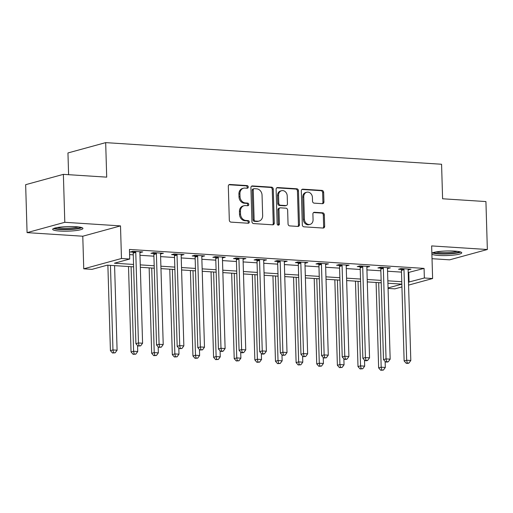 <?xml version="1.0" encoding="UTF-8"?>
<svg xmlns="http://www.w3.org/2000/svg" width="513" height="513" viewBox="0 0 513 513"><rect width="100%" height="100%" fill="white"/><g stroke="black" fill="none" stroke-linecap="round" stroke-linejoin="round"><path stroke-width="0.77" d="M248.266 186.976A1.334 1.116 74.7 0 0 247.093 185.584L229.875 184.475A1.905 1.597 74.7 0 0 228.311 186.251L229.317 220.135A1.905 1.597 74.7 0 0 230.991 222.123L248.209 223.232A1.334 1.116 74.7 0 0 248.132 220.596L245.9 220.455A6.098 5.111 74.7 0 1 240.539 214.094L240.456 211.273A6.098 5.111 74.7 0 1 244.028 205.726A6.098 5.111 74.7 0 1 245.458 205.578L247.689 205.726A1.334 1.116 74.7 0 0 247.612 203.09L245.381 202.943A6.098 5.111 74.7 0 1 240.02 196.588L239.937 193.767A6.098 5.111 74.7 0 1 243.508 188.22A6.098 5.111 74.7 0 1 244.938 188.072L247.17 188.22A1.334 1.116 74.7 0 0 248.266 186.976M246.907 188.2A1.334 1.116 74.7 0 0 246.073 185.86L228.952 184.757M247.946 223.213A1.334 1.116 74.7 0 0 247.112 220.872L244.881 220.731L245.9 220.455M247.426 205.707A1.334 1.116 74.7 0 0 246.593 203.366L244.361 203.225L245.381 202.943M431.888 254.217A15.14 2.289 178.3 0 0 438.666 255.442A15.14 2.289 178.3 0 0 454.018 255.044A15.14 2.289 178.3 0 0 461.751 252.813A15.14 2.289 178.3 0 0 454.569 251.088A15.14 2.289 178.3 0 0 431.856 253.185M75.757 226.701A15.14 2.289 178.3 0 0 60.406 227.092A15.14 2.289 178.3 0 0 52.672 229.324A15.14 2.289 178.3 0 0 59.854 231.055A15.14 2.289 178.3 0 0 75.206 230.658A15.14 2.289 178.3 0 0 82.939 228.426A15.14 2.289 178.3 0 0 75.757 226.701M322.376 203.674A1.905 1.597 74.7 0 0 323.94 201.898L323.658 192.388A1.905 1.597 74.7 0 0 321.984 190.406L302.862 189.175A1.905 1.597 74.7 0 0 301.298 190.951L302.304 224.835A1.905 1.597 74.7 0 0 303.985 226.823L323.1 228.054A1.905 1.597 74.7 0 0 324.665 226.278L324.325 214.793A1.905 1.597 74.7 0 0 322.645 212.805L314.463 212.279A1.905 1.597 74.7 0 0 312.904 214.056L313.071 219.75A5.098 4.277 74.7 0 1 310.083 224.386A5.098 4.277 74.7 0 1 304.401 219.192L303.741 196.883A5.098 4.277 74.7 0 1 306.729 192.247A5.098 4.277 74.7 0 1 312.411 197.441L312.52 201.16A1.905 1.597 74.7 0 0 314.193 203.148L322.376 203.674M408.194 272.55L424.071 268.402L424.36 277.995L432.613 278.527L408.566 285.106M63.375 174.356L64.798 222.302L27.074 232.633L25.65 184.686L63.375 174.356L106.704 177.145L105.678 142.627L441.578 164.25L442.597 198.775L485.926 201.564L487.35 249.51L431.645 245.919L432.613 278.527M27.074 232.633L82.779 236.217L120.504 225.893L64.798 222.302M120.504 225.893L121.472 258.494L129.725 259.027L114.431 263.214L133.553 264.445M424.071 268.402L129.443 249.44L129.725 259.027M273.269 189.143A1.905 1.597 74.7 0 0 271.595 187.162L252.479 185.93A1.905 1.597 74.7 0 0 250.915 187.707L251.921 221.59A1.905 1.597 74.7 0 0 253.595 223.578L272.711 224.809A1.905 1.597 74.7 0 0 274.275 223.033L273.269 189.143L272.249 189.425A1.905 1.597 74.7 0 0 270.575 187.437L251.55 186.213M277.674 187.553L296.79 188.784A1.905 1.597 74.7 0 1 298.463 190.765L299.47 224.656A1.905 1.597 74.7 0 1 297.906 226.432L289.723 225.906A1.905 1.597 74.7 0 1 288.049 223.918L287.639 210.176A1.905 1.597 74.7 0 0 285.965 208.188L280.54 207.842A1.905 1.597 74.7 0 0 278.976 209.618L279.399 223.924A1.334 1.116 74.7 0 1 277.129 223.777L276.109 189.329A1.905 1.597 74.7 0 1 277.674 187.553L276.815 187.784M432.023 258.699L449.625 259.834L487.35 249.51M129.597 254.615L133.271 254.852M139.972 255.288L153.906 256.179M160.607 256.615L174.535 257.513M181.236 257.943L195.171 258.841M201.872 259.27L215.8 260.168M222.501 260.598L236.435 261.495M243.136 261.925L257.064 262.823M263.765 263.252L277.7 264.15M284.401 264.586L298.329 265.478M305.03 265.914L318.964 266.811M325.665 267.241L339.593 268.139M346.294 268.568L360.229 269.466M366.93 269.896L380.858 270.793M387.559 271.223L401.493 272.121M139.895 252.608L142.755 251.934L132.854 251.293L130.302 251.992L132.989 252.165M160.524 253.935L163.391 253.262L153.483 252.62L150.937 253.319L153.618 253.493M181.16 255.262L184.02 254.589L174.119 253.948L171.566 254.647L174.253 254.82M201.795 256.596L204.655 255.916L194.748 255.282L192.202 255.974L194.882 256.147M222.424 257.924L225.284 257.244L215.383 256.609L212.831 257.302L215.518 257.475M243.059 259.251L245.919 258.571L236.012 257.936L233.466 258.635L236.147 258.808M263.688 260.578L266.548 259.899L256.647 259.264L254.095 259.963L256.782 260.136M284.324 261.906L287.184 261.226L277.276 260.591L274.731 261.29L277.418 261.463M304.953 263.233L307.813 262.56L297.912 261.919L295.36 262.618L298.047 262.791M325.588 264.561L328.448 263.887L318.541 263.246L315.995 263.945L318.682 264.118M346.217 265.894L349.077 265.215L339.176 264.573L336.624 265.272L339.311 265.445M366.853 267.222L369.713 266.542L359.805 265.907L357.26 266.6L359.946 266.773M387.482 268.549L390.342 267.869L380.441 267.235L377.889 267.933L380.575 268.107M408.117 269.876L410.977 269.197L401.07 268.562L398.524 269.261L401.211 269.434M105.678 142.627L67.953 152.951L68.601 174.696M401.929 286.921L394.882 288.851L388.072 288.415M133.63 266.863L107.294 265.163L92 269.351L83.747 268.818L121.472 258.494M82.779 236.217L83.747 268.818M408.476 282.144L424.36 277.995M140.254 264.875L154.189 265.772M160.89 266.202L174.818 267.1M181.519 267.529L195.453 268.427M202.154 268.857L216.082 269.755M222.783 270.191L236.717 271.082M243.419 271.518L257.353 272.416M264.054 272.845L277.982 273.743M284.683 274.173L298.617 275.071M305.318 275.5L319.246 276.398M325.947 276.828L339.882 277.725M346.583 278.155L360.511 279.053M367.212 279.489L381.146 280.38M387.847 280.816L401.775 281.714M401.846 284.131L387.918 283.234M381.217 282.798L367.282 281.906M360.581 281.47L346.653 280.573M339.952 280.143L326.018 279.245M319.317 278.815L305.389 277.918M298.688 277.488L284.753 276.59M278.052 276.161L264.124 275.263M257.423 274.833L243.489 273.936M236.788 273.5L222.86 272.608M216.159 272.172L202.225 271.274M195.524 270.845L181.596 269.947M174.895 269.517L160.96 268.62M154.259 268.19L140.331 267.292M388.059 287.928L401.852 284.157M408.778 272.589L409.066 282.182M140.209 252.627L140.184 251.768M160.838 253.954L160.813 253.095M181.474 255.288L181.448 254.422M202.103 256.615L202.077 255.75M222.738 257.943L222.713 257.077M243.367 259.27L243.342 258.405M264.003 260.598L263.977 259.738M284.632 261.925L284.606 261.066M305.267 263.252L305.241 262.393M325.896 264.586L325.87 263.72M346.531 265.914L346.506 265.048M367.161 267.241L367.135 266.375M387.796 268.568L387.77 267.703M408.425 269.896L408.399 269.03M243.508 188.22L242.489 188.495A6.098 5.111 74.7 0 0 238.917 194.042L239.937 193.767M244.361 203.225A6.098 5.111 74.7 0 1 239 196.864L238.917 194.042M244.028 205.726L243.008 206.002A6.098 5.111 74.7 0 0 239.436 211.548L240.456 211.273M244.881 220.731A6.098 5.111 74.7 0 1 239.52 214.376L239.436 211.548M272.621 224.803A1.905 1.597 74.7 0 0 273.256 223.309L272.249 189.425M254.339 188.681A1.334 1.116 74.7 0 0 253.242 189.925L254.127 219.667A1.334 1.116 74.7 0 0 255.301 221.058L257.648 221.212A6.098 5.111 74.7 0 0 259.078 221.065A6.098 5.111 74.7 0 0 262.656 215.518L262.053 195.19A6.098 5.111 74.7 0 0 256.686 188.829L254.339 188.681M254.025 188.713L253.005 188.989A1.334 1.116 74.7 0 0 252.223 190.201L253.242 189.925M259.078 221.065L258.058 221.347A6.098 5.111 74.7 0 1 256.628 221.488L254.281 221.334A1.334 1.116 74.7 0 1 253.108 219.949L252.223 190.201M276.744 187.835L295.77 189.06L296.79 188.784M297.809 226.425A1.905 1.597 74.7 0 0 298.451 224.931L297.444 191.048A1.905 1.597 74.7 0 0 295.77 189.06M280.092 207.887L279.072 208.163A1.905 1.597 74.7 0 0 277.956 209.894L278.379 224.2L279.399 223.924M278.065 225.124A1.334 1.116 74.7 0 0 278.379 224.2M287.216 195.915A5.098 4.277 74.7 0 0 281.541 190.721A5.098 4.277 74.7 0 0 278.553 195.357L278.783 203.219A1.905 1.597 74.7 0 0 280.457 205.206L285.888 205.553A1.905 1.597 74.7 0 0 287.453 203.776L287.216 195.915M281.541 190.721L280.521 191.003A5.098 4.277 74.7 0 0 277.533 195.639L278.553 195.357M286.331 205.508L285.311 205.79A1.905 1.597 74.7 0 1 284.869 205.835L279.438 205.482A1.905 1.597 74.7 0 1 277.764 203.494L277.533 195.639M306.729 192.247L305.71 192.529A5.098 4.277 74.7 0 0 302.721 197.165L303.741 196.883M310.083 224.386L309.063 224.668A5.098 4.277 74.7 0 1 303.382 219.474L302.721 197.165M323.004 228.048A1.905 1.597 74.7 0 0 323.645 226.554L323.305 215.069A1.905 1.597 74.7 0 0 321.625 213.081L313.539 212.562M322.279 203.667A1.905 1.597 74.7 0 0 322.921 202.173L322.639 192.67A1.905 1.597 74.7 0 0 320.965 190.682L301.939 189.457M107.877 265.202L110.417 350.635L112.963 349.937L117.092 350.206L114.585 265.638M110.455 265.368L112.963 349.937L113.514 352.72L112.494 353.002L115.162 352.829L113.514 352.72M117.092 350.206L115.162 352.829M112.494 353.002L110.417 350.635M135.772 252.441L133.22 253.133L135.907 343.659L138.459 342.96L135.772 252.441A1.943 1.629 74.7 0 0 135.631 251.716L135.535 251.466M139.004 345.743L137.984 346.025L140.652 345.852L139.004 345.743L138.459 342.96L142.582 343.229L139.895 252.704A1.943 1.629 74.7 0 1 139.991 251.998L140.068 251.761M133.22 253.133A1.943 1.629 74.7 0 0 133.079 252.415L132.687 251.338M135.907 343.659L137.984 346.025M140.652 345.852L142.582 343.229M128.513 266.529L131.046 351.963L133.598 351.264L137.721 351.533L137.548 345.525M131.091 266.696L133.598 351.264L134.143 354.047L133.124 354.329L135.798 354.156L134.143 354.047M137.721 351.533L135.798 354.156M133.124 354.329L131.046 351.963M149.148 267.863L151.681 353.29L154.227 352.591L158.357 352.861L158.177 346.852M151.72 268.023L154.227 352.591L154.779 355.374L153.759 355.656L156.427 355.483L154.779 355.374M158.357 352.861L156.427 355.483M153.759 355.656L151.681 353.29M169.777 269.19L172.31 354.618L174.862 353.925L178.986 354.188L178.813 348.18M172.355 269.357L174.862 353.925L175.408 356.702L174.388 356.984L177.062 356.811L175.408 356.702M178.986 354.188L177.062 356.811M174.388 356.984L172.31 354.618M156.401 253.768L153.855 254.467L156.542 344.986L159.088 344.287L156.401 253.768A1.943 1.629 74.7 0 0 156.26 253.044L156.17 252.794M159.633 347.07L158.613 347.352L161.287 347.179L159.633 347.07L159.088 344.287L163.217 344.556L160.531 254.031A1.943 1.629 74.7 0 1 160.627 253.326L160.704 253.089M153.855 254.467A1.943 1.629 74.7 0 0 153.714 253.743L153.316 252.665M156.542 344.986L158.613 347.352M161.287 347.179L163.217 344.556M177.036 255.096L174.484 255.795L177.171 346.313L179.723 345.615L177.036 255.096A1.943 1.629 74.7 0 0 176.895 254.371L176.799 254.121M180.268 348.398L179.249 348.68L181.916 348.507L180.268 348.398L179.723 345.615L183.846 345.884L181.16 255.359A1.943 1.629 74.7 0 1 181.256 254.653L181.333 254.416M174.484 255.795A1.943 1.629 74.7 0 0 174.343 255.07L173.952 253.999M177.171 346.313L179.249 348.68M181.916 348.507L183.846 345.884M197.665 256.423L195.12 257.122L197.806 347.641L200.352 346.948L197.665 256.423A1.943 1.629 74.7 0 0 197.524 255.698L197.434 255.448M200.897 349.725L199.878 350.007L202.552 349.834L200.897 349.725L200.352 346.948L204.482 347.211L201.795 256.686A1.943 1.629 74.7 0 1 201.891 255.981L201.968 255.743M195.12 257.122A1.943 1.629 74.7 0 0 194.978 256.397L194.581 255.327M197.806 347.641L199.878 350.007M202.552 349.834L204.482 347.211M190.413 270.518L192.946 355.951L195.498 355.252L199.621 355.515L199.442 349.507M192.984 270.684L195.498 355.252L196.043 358.036L195.023 358.311L197.691 358.138L196.043 358.036M199.621 355.515L197.691 358.138M195.023 358.311L192.946 355.951M218.301 257.75L215.749 258.449L218.435 348.975L220.988 348.276L218.301 257.75A1.943 1.629 74.7 0 0 218.16 257.026L218.063 256.782M221.533 351.059L220.513 351.334L222.161 351.443L223.181 351.161L221.533 351.059L220.988 348.276L225.111 348.539L222.424 258.02A1.943 1.629 74.7 0 1 222.52 257.308L222.597 257.071M215.749 258.449A1.943 1.629 74.7 0 0 215.607 257.725L215.216 256.654M218.435 348.975L220.513 351.334M223.181 351.161L225.111 348.539M80.669 227.297A13.101 1.981 -1.7 0 1 73.968 228.907A13.101 1.981 -1.7 0 1 54.872 228.067M57.097 227.573A12.132 1.834 178.3 0 0 73.481 227.83A12.132 1.834 178.3 0 0 78.425 226.938M53.583 228.509A15.044 2.27 178.3 0 0 74.885 229.138A15.044 2.27 178.3 0 0 81.984 227.663M459.481 251.684A13.101 1.981 -1.7 0 1 439.686 253.614A13.101 1.981 -1.7 0 1 433.677 252.454M435.903 251.96A12.132 1.834 178.3 0 0 440.173 252.511A12.132 1.834 178.3 0 0 457.23 251.325M432.388 252.896A15.044 2.27 178.3 0 0 438.666 253.89A15.044 2.27 178.3 0 0 460.796 252.05M211.042 271.845L213.581 357.279L216.127 356.58L220.257 356.843L220.077 350.834M213.62 272.012L216.127 356.58L216.672 359.363L215.652 359.639L218.326 359.466L216.672 359.363M220.257 356.843L218.326 359.466M215.652 359.639L213.581 357.279M231.677 273.173L234.21 358.606L236.762 357.907L240.886 358.17L240.706 352.168M234.249 273.339L236.762 357.907L237.307 360.69L236.288 360.966L238.955 360.793L237.307 360.69M240.886 358.17L238.955 360.793M236.288 360.966L234.21 358.606M252.306 274.5L254.846 359.934L257.391 359.235L261.521 359.504L261.341 353.495M254.884 274.667L257.391 359.235L257.936 362.018L256.917 362.3L259.591 362.127L257.936 362.018M261.521 359.504L259.591 362.127M256.917 362.3L254.846 359.934M272.942 275.827L275.475 361.261L278.027 360.562L282.15 360.831L281.97 354.823M275.513 275.994L278.027 360.562L278.572 363.345L277.552 363.627L280.22 363.454L278.572 363.345M282.15 360.831L280.22 363.454M277.552 363.627L275.475 361.261M293.571 277.161L296.11 362.588L298.656 361.889L302.785 362.159L302.606 356.15M296.148 277.321L298.656 361.889L299.201 364.672L298.181 364.955L300.855 364.781L299.201 364.672M302.785 362.159L300.855 364.781M298.181 364.955L296.11 362.588M238.93 259.078L236.384 259.777L239.071 350.302L241.617 349.603L238.93 259.078A1.943 1.629 74.7 0 0 238.789 258.353L238.699 258.11M242.162 352.386L241.142 352.662L242.796 352.771L243.816 352.489L242.162 352.386L241.617 349.603L245.746 349.866L243.059 259.347A1.943 1.629 74.7 0 1 243.156 258.635L243.233 258.398M236.384 259.777A1.943 1.629 74.7 0 0 236.243 259.052L235.845 257.981M239.071 350.302L241.142 352.662M243.816 352.489L245.746 349.866M259.565 260.405L257.013 261.104L259.7 351.629L262.252 350.93L259.565 260.405A1.943 1.629 74.7 0 0 259.424 259.687L259.334 259.437M262.797 353.714L261.777 353.989L263.425 354.098L264.445 353.816L262.797 353.714L262.252 350.93L266.375 351.193L263.688 260.675A1.943 1.629 74.7 0 1 263.791 259.963L263.868 259.725M257.013 261.104A1.943 1.629 74.7 0 0 256.872 260.38L256.481 259.309M259.7 351.629L261.777 353.989M264.445 353.816L266.375 351.193M280.194 261.739L277.648 262.432L280.335 352.957L282.881 352.258L280.194 261.739A1.943 1.629 74.7 0 0 280.053 261.014L279.963 260.764M283.433 355.041L282.413 355.323L285.081 355.15L283.433 355.041L282.881 352.258L287.011 352.527L284.324 262.002A1.943 1.629 74.7 0 1 284.42 261.297L284.497 261.059M277.648 262.432A1.943 1.629 74.7 0 0 277.507 261.713L277.11 260.636M280.335 352.957L282.413 355.323M285.081 355.15L287.011 352.527M300.83 263.066L298.277 263.765L300.964 354.284L303.516 353.585L300.83 263.066A1.943 1.629 74.7 0 0 300.689 262.342L300.599 262.092M304.062 356.368L303.042 356.65L305.71 356.477L304.062 356.368L303.516 353.585L307.64 353.855L304.953 263.329A1.943 1.629 74.7 0 1 305.055 262.624L305.132 262.387M298.277 263.765A1.943 1.629 74.7 0 0 298.136 263.041L297.745 261.963M300.964 354.284L303.042 356.65M305.71 356.477L307.64 353.855M321.459 264.394L318.913 265.093L321.6 355.612L324.145 354.913L321.459 264.394A1.943 1.629 74.7 0 0 321.318 263.669L321.228 263.419M324.697 357.696L323.677 357.978L326.345 357.805L324.697 357.696L324.145 354.913L328.275 355.182L325.588 264.657A1.943 1.629 74.7 0 1 325.684 263.951L325.761 263.714M318.913 265.093A1.943 1.629 74.7 0 0 318.772 264.368L318.374 263.291M321.6 355.612L323.677 357.978M326.345 357.805L328.275 355.182M314.206 278.488L316.739 363.916L319.291 363.223L323.414 363.486L323.235 357.478M316.777 278.649L319.291 363.223L319.836 366L318.817 366.282L321.484 366.109L319.836 366M323.414 363.486L321.484 366.109M318.817 366.282L316.739 363.916M342.094 265.721L339.542 266.42L342.229 356.939L344.781 356.246L342.094 265.721A1.943 1.629 74.7 0 0 341.953 264.997L341.863 264.746M345.326 359.023L344.306 359.305L345.961 359.414L346.98 359.132L345.326 359.023L344.781 356.246L348.904 356.509L346.217 265.984A1.943 1.629 74.7 0 1 346.32 265.279L346.397 265.041M339.542 266.42A1.943 1.629 74.7 0 0 339.401 265.696L339.01 264.625M342.229 356.939L344.306 359.305M346.98 359.132L348.904 356.509M334.835 279.816L337.374 365.25L339.92 364.551L344.05 364.814L343.87 358.805M337.413 279.983L339.92 364.551L340.472 367.334L339.452 367.609L342.12 367.436L340.472 367.334M344.05 364.814L342.12 367.436M339.452 367.609L337.374 365.25M362.723 267.049L360.177 267.748L362.864 358.266L365.41 357.574L362.723 267.049A1.943 1.629 74.7 0 0 362.582 266.324L362.492 266.08M365.961 360.357L364.942 360.633L366.59 360.742L367.609 360.459L365.961 360.357L365.41 357.574L369.54 357.837L366.853 267.318A1.943 1.629 74.7 0 1 366.949 266.606L367.026 266.369M360.177 267.748A1.943 1.629 74.7 0 0 360.036 267.023L359.639 265.952M362.864 358.266L364.942 360.633M367.609 360.459L369.54 357.837M355.471 281.143L358.003 366.577L360.556 365.878L364.679 366.141L364.499 360.132M358.042 281.31L360.556 365.878L361.101 368.661L360.081 368.937L362.749 368.764L361.101 368.661M364.679 366.141L362.749 368.764M360.081 368.937L358.003 366.577M383.358 268.376L380.806 269.075L383.493 359.6L386.045 358.901L383.358 268.376A1.943 1.629 74.7 0 0 383.217 267.651L383.128 267.408M386.59 361.684L385.571 361.96L387.225 362.069L388.245 361.787L386.59 361.684L386.045 358.901L390.169 359.164L387.482 268.645A1.943 1.629 74.7 0 1 387.584 267.933L387.661 267.696M380.806 269.075A1.943 1.629 74.7 0 0 380.665 268.35L380.274 267.279M383.493 359.6L385.571 361.96M388.245 361.787L390.169 359.164M376.1 282.471L378.639 367.904L381.185 367.205L385.314 367.468L385.135 361.466M378.677 282.637L381.185 367.205L381.736 369.988L380.717 370.264L383.384 370.091L381.736 369.988M385.314 367.468L383.384 370.091M380.717 370.264L378.639 367.904M403.988 269.703L401.442 270.402L404.129 360.928L406.674 360.229L403.988 269.703A1.943 1.629 74.7 0 0 403.846 268.985L403.757 268.735M407.226 363.012L406.206 363.287L407.854 363.396L408.874 363.114L407.226 363.012L406.674 360.229L410.804 360.492L408.117 269.973A1.943 1.629 74.7 0 1 408.213 269.261L408.29 269.024M401.442 270.402A1.943 1.629 74.7 0 0 401.301 269.678L400.903 268.607M404.129 360.928L406.206 363.287M408.874 363.114L410.804 360.492M246.073 185.86L247.093 185.584M247.112 220.872L248.132 220.596M246.593 203.366L247.612 203.09M239 196.864L240.02 196.588M239.52 214.376L240.539 214.094M229.022 184.706L229.875 184.475M273.256 223.309L274.275 223.033M251.62 186.161L252.479 185.93M270.575 187.437L271.595 187.162M253.108 219.949L254.127 219.667M254.281 221.334L255.301 221.058M256.628 221.488L257.648 221.212M297.444 191.048L298.463 190.765M298.451 224.931L299.47 224.656M277.956 209.894L278.976 209.618M277.764 203.494L278.783 203.219M279.438 205.482L280.457 205.206M284.869 205.835L285.888 205.553M303.382 219.474L304.401 219.192M313.61 212.51L314.463 212.279M321.625 213.081L322.645 212.805M323.305 215.069L324.325 214.793M323.645 226.554L324.665 226.278M302.01 189.406L302.862 189.175M320.965 190.682L321.984 190.406M322.639 192.67L323.658 192.388M322.921 202.173L323.94 201.898M135.631 251.716L133.079 252.415M156.26 253.044L153.714 253.743M176.895 254.371L174.343 255.07M197.524 255.698L194.978 256.397M218.16 257.026L215.607 257.725M238.789 258.353L236.243 259.052M259.424 259.687L256.872 260.38M280.053 261.014L277.507 261.713M300.689 262.342L298.136 263.041M321.318 263.669L318.772 264.368M341.953 264.997L339.401 265.696M362.582 266.324L360.036 267.023M383.217 267.651L380.665 268.35M403.846 268.985L401.301 269.678"/></g></svg>
